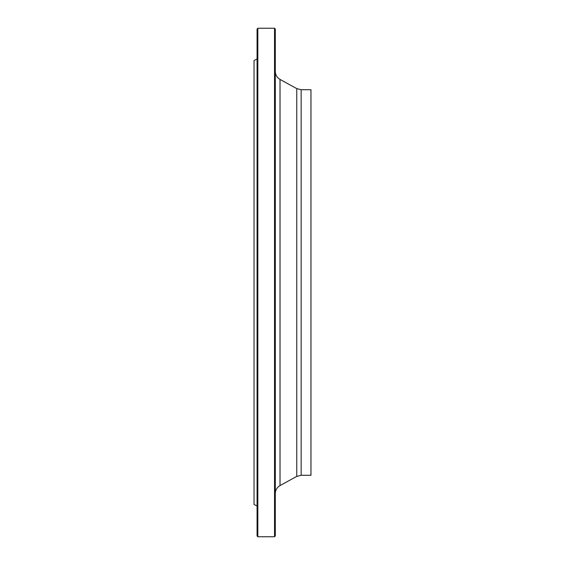 <?xml version="1.0" encoding="UTF-8"?>
<svg xmlns="http://www.w3.org/2000/svg" width="565" height="565" viewBox="0 0 565 565"><rect width="100%" height="100%" fill="white"/><g stroke="black" fill="none" stroke-linecap="round" stroke-linejoin="round"><path stroke-width="0.85" d="M261.659 536.75L257.831 536.75L257.831 28.25L257.075 29.006L257.075 535.994L257.831 536.75M274.534 536.75L274.534 28.25L275.289 29.006L275.289 535.994L274.534 536.75L262.075 536.75M257.075 505.972L254.038 504.496L254.038 60.504L257.075 59.028M301.152 475.278L301.152 89.722L310.962 89.722L310.962 475.278L301.152 475.278L296.773 476.394L280.021 485.582C276.991 487.383 275.416 490.046 275.289 493.57M296.773 476.394L296.773 88.606L280.021 79.418L280.021 485.582M274.534 28.25L257.831 28.25M301.152 89.722L296.773 88.606M280.021 79.418C276.991 77.617 275.416 74.954 275.289 71.43"/></g></svg>
